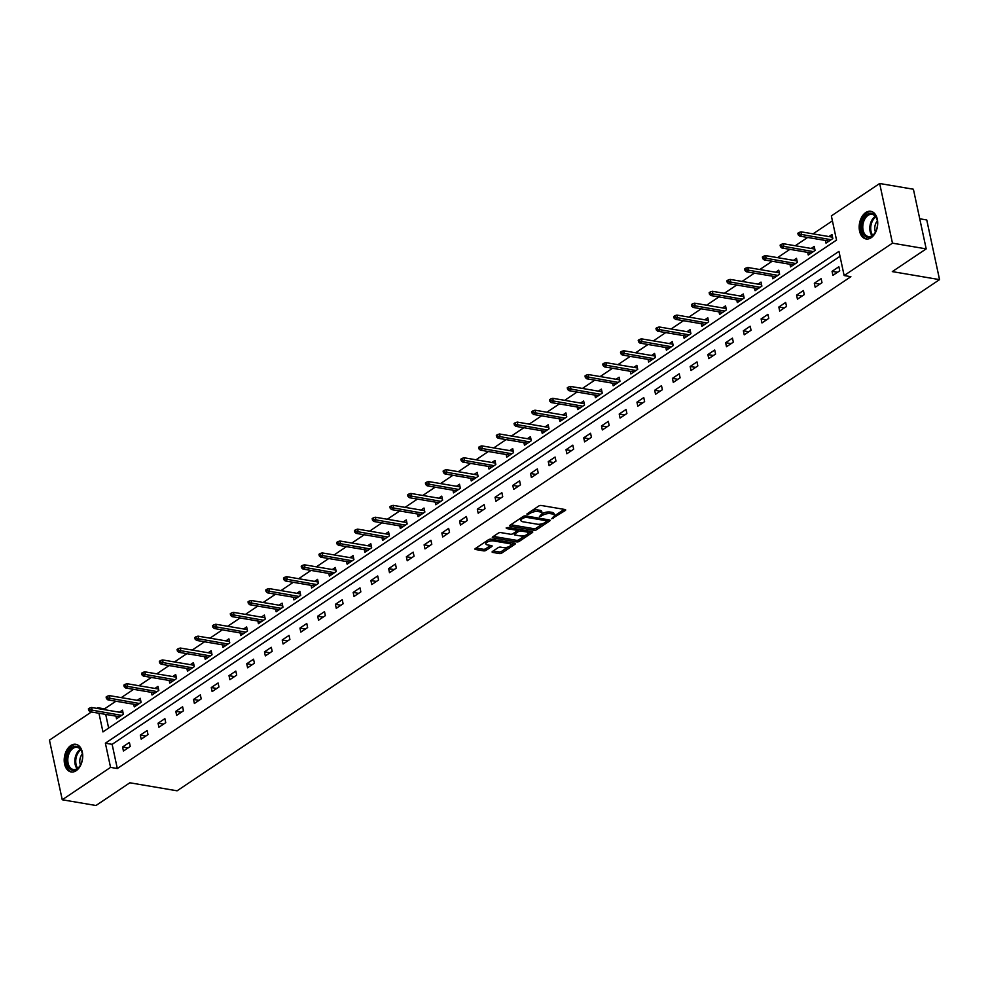 <?xml version="1.0" encoding="UTF-8"?>
<svg xmlns="http://www.w3.org/2000/svg" width="989" height="989" viewBox="0 0 989 989"><rect width="100%" height="100%" fill="white"/><g stroke="black" fill="none" stroke-linecap="round" stroke-linejoin="round"><path stroke-width="1.48" d="M551.726 518.805L565.288 510.497A1.768 0.705 167.9 0 0 565.683 509.904A1.768 0.705 167.9 0 0 565.078 509.52L541.23 505.466A1.768 0.705 167.9 0 0 538.795 505.997L526.939 513.946L527.088 514.626L530.327 513.229A5.65 2.25 167.9 0 1 538.14 511.56L540.118 511.894A5.65 2.25 167.9 0 1 542.071 513.106A5.65 2.25 167.9 0 1 540.785 515.009L539.401 516.715L542.64 515.318A5.65 2.25 167.9 0 1 550.453 513.65L552.443 513.983A5.65 2.25 167.9 0 1 554.396 515.195A5.65 2.25 167.9 0 1 553.111 517.099L551.726 518.805M70.775 745.545A14.031 9.099 99.6 0 1 75.819 744.297A14.031 9.099 99.6 0 1 82.73 755.831A14.031 9.099 99.6 0 1 76.165 770.703A14.031 9.099 99.6 0 1 71.121 771.952A14.031 9.099 99.6 0 1 64.198 760.43A14.031 9.099 99.6 0 1 70.775 745.545M865.746 212.561A14.031 9.099 99.6 0 1 870.79 211.312A14.031 9.099 99.6 0 1 877.713 222.846A14.031 9.099 99.6 0 1 871.136 237.719A14.031 9.099 99.6 0 1 866.092 238.967A14.031 9.099 99.6 0 1 859.169 227.445A14.031 9.099 99.6 0 1 865.746 212.561M492.497 551.442A1.768 0.705 167.9 0 0 492.102 552.035A1.768 0.705 167.9 0 0 492.707 552.418L499.396 553.556A1.768 0.705 167.9 0 0 501.843 553.036L515.009 544.197A1.768 0.705 167.9 0 0 515.405 543.604A1.768 0.705 167.9 0 0 514.799 543.233L490.952 539.178A1.768 0.705 167.9 0 0 488.517 539.697L475.35 548.536A1.768 0.705 167.9 0 0 474.943 549.13A1.768 0.705 167.9 0 0 475.561 549.501L483.633 550.873A1.768 0.705 167.9 0 0 486.081 550.354L491.718 546.571A1.768 0.705 167.9 0 0 492.114 545.977A1.768 0.705 167.9 0 0 491.508 545.607L487.503 544.927A4.722 1.879 167.9 0 1 485.871 543.913A4.722 1.879 167.9 0 1 488.356 541.601A4.722 1.879 167.9 0 1 493.474 540.921L509.162 543.579A4.722 1.879 167.9 0 1 510.794 544.593A4.722 1.879 167.9 0 1 508.309 546.905A4.722 1.879 167.9 0 1 503.191 547.585L500.582 547.14A1.768 0.705 167.9 0 0 498.135 547.671L492.497 551.442L492.707 552.418M98.962 713.254L102.955 731.897L836.533 240.08L831.353 215.899L879.666 183.497L913.403 189.233L926.199 248.882L892.313 271.604L939.55 279.627L177.093 790.804L129.856 782.781L95.982 805.503L62.245 799.767L49.45 740.118L91.421 711.969M926.199 248.882L892.461 243.158L844.136 275.548L838.956 251.367L105.378 743.184L110.558 767.377L62.245 799.767M840.02 256.324L112.128 744.334L117.308 768.527L850.886 276.697L844.136 275.548M117.308 768.527L110.558 767.377M534.109 530.289A1.768 0.705 167.9 0 0 536.545 529.758L549.723 520.931A1.768 0.705 167.9 0 0 550.119 520.338A1.768 0.705 167.9 0 0 549.513 519.954L525.666 515.912A1.768 0.705 167.9 0 0 523.23 516.431L510.052 525.258A1.768 0.705 167.9 0 0 509.656 525.851A1.768 0.705 167.9 0 0 510.262 526.235L534.109 530.289L533.763 528.67A1.768 0.705 167.9 0 0 536.199 528.151L543.27 523.404M532.366 532.564L519.2 541.391A1.768 0.705 167.9 0 1 516.753 541.923L492.905 537.868A1.768 0.705 167.9 0 1 492.299 537.497A1.768 0.705 167.9 0 1 492.707 536.891L498.332 533.12A1.768 0.705 167.9 0 1 500.78 532.589L510.448 534.233A1.768 0.705 167.9 0 0 512.883 533.714L516.629 531.204A1.768 0.705 167.9 0 0 517.024 530.611A1.768 0.705 167.9 0 0 516.419 530.228L506.356 528.522L507.913 527.471L532.156 531.587L532.366 532.564A1.768 0.705 167.9 0 0 532.762 531.971A1.768 0.705 167.9 0 0 532.156 531.587M939.55 279.627L926.755 219.966L919.745 218.779M838.87 266.77L832.058 271.345L832.911 275.375L839.735 270.801L838.87 266.77M821.142 278.663L814.318 283.237L815.183 287.267L822.007 282.693L821.142 278.663M803.402 290.556L796.578 295.13L797.443 299.16L804.267 294.586L803.402 290.556M785.662 302.449L778.838 307.023L779.703 311.053L786.527 306.479L785.662 302.449M767.921 314.341L761.11 318.915L761.975 322.946L768.787 318.371L767.921 314.341M750.194 326.234L743.369 330.808L744.235 334.838L751.059 330.264L750.194 326.234M732.453 338.127L725.629 342.701L726.495 346.731L733.319 342.157L732.453 338.127M714.713 350.007L707.889 354.581L708.754 358.611L715.579 354.05L714.713 350.007M696.985 361.9L690.161 366.474L691.027 370.504L697.838 365.93L696.985 361.9M679.245 373.793L672.421 378.367L673.286 382.397L680.111 377.823L679.245 373.793M661.505 385.685L654.681 390.259L655.546 394.29L662.37 389.715L661.505 385.685M643.765 397.578L636.953 402.152L637.806 406.182L644.63 401.608L643.765 397.578M626.037 409.471L619.213 414.045L620.078 418.075L626.902 413.501L626.037 409.471M608.297 421.363L601.473 425.938L602.338 429.968L609.162 425.394L608.297 421.363M590.557 433.256L583.733 437.83L584.598 441.86L591.422 437.286L590.557 433.256M572.816 445.149L566.005 449.723L566.87 453.753L573.682 449.179L572.816 445.149M555.089 457.042L548.265 461.616L549.13 465.646L555.954 461.072L555.089 457.042M537.348 468.922L530.524 473.496L531.39 477.539L538.214 472.965L537.348 468.922M519.608 480.815L512.784 485.389L513.65 489.419L520.474 484.845L519.608 480.815M501.88 492.707L495.056 497.282L495.922 501.312L502.733 496.738L501.88 492.707M484.14 504.6L477.316 509.174L478.182 513.204L485.006 508.63L484.14 504.6M466.4 516.493L459.576 521.067L460.441 525.097L467.265 520.523L466.4 516.493M448.66 528.386L441.848 532.96L442.701 536.99L449.525 532.416L448.66 528.386M430.932 540.278L424.108 544.852L424.973 548.883L431.797 544.309L430.932 540.278M413.192 552.171L406.368 556.745L407.233 560.775L414.057 556.201L413.192 552.171M395.452 564.064L388.628 568.638L389.493 572.668L396.317 568.094L395.452 564.064M377.711 575.957L370.9 580.531L371.765 584.561L378.577 579.987L377.711 575.957M359.984 587.849L353.16 592.411L354.025 596.454L360.849 591.879L359.984 587.849M342.243 599.73L335.419 604.304L336.285 608.334L343.109 603.76L342.243 599.73M324.503 611.622L317.679 616.196L318.545 620.227L325.369 615.653L324.503 611.622M306.775 623.515L299.951 628.089L300.817 632.119L307.628 627.545L306.775 623.515M289.035 635.408L282.211 639.982L283.077 644.012L289.901 639.438L289.035 635.408M271.295 647.301L264.471 651.875L265.336 655.905L272.16 651.331L271.295 647.301M253.555 659.193L246.743 663.767L247.596 667.798L254.42 663.223L253.555 659.193M235.827 671.086L229.003 675.66L229.868 679.69L236.692 675.116L235.827 671.086M218.087 682.979L211.263 687.553L212.128 691.583L218.952 687.009L218.087 682.979M200.347 694.871L193.523 699.446L194.388 703.476L201.212 698.902L200.347 694.871M182.606 706.764L175.795 711.338L176.66 715.368L183.472 710.794L182.606 706.764M164.879 718.644L158.055 723.219L158.92 727.249L165.744 722.687L164.879 718.644M147.138 730.537L140.314 735.111L141.18 739.142L148.004 734.567L147.138 730.537M129.398 742.43L122.574 747.004L123.44 751.034L130.264 746.46L129.398 742.43M832.417 220.856L813.02 233.861M807.642 237.459L795.28 245.742M789.902 249.352L777.539 257.635M772.162 261.244L759.799 269.527M754.434 273.137L742.071 281.42M736.694 285.03L724.331 293.313M718.954 296.923L706.591 305.205M701.226 308.803L688.863 317.098M683.486 320.696L671.123 328.991M665.745 332.588L653.383 340.884M648.005 344.481L635.643 352.776M630.277 356.374L617.915 364.669M612.537 368.267L600.175 376.549M594.797 380.159L582.434 388.442M577.057 392.052L564.694 400.335M559.329 403.945L546.966 412.228M541.589 415.837L529.226 424.12M523.849 427.73L511.486 436.013M506.108 439.611L493.758 447.906M488.381 451.503L476.018 459.798M470.64 463.396L458.278 471.691M452.9 475.289L440.538 483.584M435.172 487.181L422.81 495.464M417.432 499.074L405.07 507.357M399.692 510.967L387.329 519.25M381.952 522.86L369.589 531.142M364.224 534.752L351.861 543.035M346.484 546.645L334.121 554.928M328.744 558.525L316.381 566.821M311.003 570.418L298.653 578.713M293.276 582.311L280.913 590.606M275.535 594.204L263.173 602.499M257.795 606.096L245.433 614.379M240.067 617.989L227.705 626.272M222.327 629.882L209.965 638.165M204.587 641.774L192.225 650.057M186.847 653.667L174.484 661.95M169.119 665.56L156.757 673.843M151.379 677.44L139.016 685.736M133.639 689.333L121.276 697.628M115.898 701.226L104.525 708.866L104.698 709.719M105.712 714.404L108.642 728.089M825.432 240.488L826 243.133L832.825 238.559L831.959 234.529L828.93 236.556M807.704 252.368L808.273 255.026L815.084 250.452L814.219 246.409L811.19 248.449M789.964 264.261L790.532 266.906L797.357 262.332L796.491 258.302L793.45 260.342M772.224 276.154L772.792 278.799L779.616 274.225L778.751 270.195L775.722 272.235M754.483 288.046L755.052 290.692L761.876 286.118L761.011 282.088L757.982 284.127M736.756 299.939L737.324 302.585L744.136 298.01L743.283 293.98L740.242 296.02M719.015 311.832L719.584 314.477L726.408 309.903L725.543 305.873L722.502 307.913M701.275 323.724L701.844 326.37L708.668 321.796L707.803 317.766L704.774 319.793M683.547 335.617L684.104 338.263L690.928 333.689L690.062 329.658L687.034 331.686M665.807 347.51L666.376 350.155L673.2 345.581L672.335 341.551L669.293 343.579M648.067 359.403L648.636 362.048L655.46 357.474L654.594 353.444L651.553 355.471M630.327 371.283L630.895 373.941L637.72 369.367L636.854 365.337L633.825 367.364M612.599 383.176L613.168 385.821L619.979 381.247L619.114 377.217L616.085 379.257M594.859 395.068L595.427 397.714L602.252 393.14L601.386 389.11L598.345 391.149M577.119 406.961L577.687 409.607L584.511 405.033L583.646 401.002L580.605 403.042M559.378 418.854L559.947 421.499L566.771 416.925L565.906 412.895L562.877 414.935M541.651 430.747L542.219 433.392L549.031 428.818L548.178 424.788L545.137 426.828M523.91 442.639L524.479 445.285L531.303 440.711L530.438 436.681L527.397 438.72M506.17 454.532L506.739 457.178L513.563 452.603L512.698 448.573L509.669 450.601M488.442 466.425L488.999 469.07L495.823 464.496L494.957 460.466L491.929 462.493M470.702 478.317L471.271 480.963L478.095 476.389L477.23 472.359L474.188 474.386M452.962 490.21L453.531 492.856L460.355 488.282L459.489 484.251L456.448 486.279M435.222 502.091L435.79 504.736L442.615 500.174L441.749 496.132L438.72 498.172M417.494 513.983L418.063 516.629L424.874 512.055L424.009 508.025L420.98 510.064M399.754 525.876L400.322 528.522L407.147 523.947L406.281 519.917L403.24 521.957M382.014 537.769L382.582 540.414L389.406 535.84L388.541 531.81L385.5 533.85M364.273 549.661L364.842 552.307L371.666 547.733L370.801 543.703L367.772 545.743M346.546 561.554L347.114 564.2L353.926 559.626L353.073 555.595L350.032 557.635M328.805 573.447L329.374 576.093L336.198 571.518L335.333 567.488L332.292 569.516M311.065 585.34L311.634 587.985L318.458 583.411L317.593 579.381L314.564 581.408M293.337 597.232L293.894 599.878L300.718 595.304L299.852 591.274L296.824 593.301M275.597 609.125L276.166 611.771L282.978 607.197L282.125 603.166L279.083 605.194M257.857 621.005L258.426 623.663L265.25 619.089L264.384 615.047L261.343 617.087M240.117 632.898L240.686 635.544L247.51 630.97L246.644 626.939L243.615 628.979M222.389 644.791L222.945 647.436L229.769 642.862L228.904 638.832L225.875 640.872M204.649 656.684L205.218 659.329L212.042 654.755L211.176 650.725L208.135 652.765M186.909 668.576L187.477 671.222L194.301 666.648L193.436 662.618L190.395 664.657M169.168 680.469L169.737 683.115L176.561 678.541L175.696 674.51L172.667 676.55M151.441 692.362L152.009 695.007L158.821 690.433L157.956 686.403L154.927 688.443M133.7 704.255L134.269 706.9L141.093 702.326L140.228 698.296L137.187 700.323M115.96 716.147L116.529 718.793L123.353 714.219L122.488 710.189L119.459 712.216M879.666 183.497L892.461 243.158M96.798 708.371L97.775 707.716L97.948 708.569M104.525 708.866L97.775 707.716M112.128 744.334L105.378 743.184M832.058 271.345L837.535 272.272M814.318 283.237L819.807 284.164M796.578 295.13L802.067 296.057M778.838 307.023L784.326 307.95M761.11 318.915L766.586 319.843M743.369 330.808L748.858 331.735M725.629 342.701L731.118 343.628M707.889 354.581L713.378 355.521M690.161 366.474L695.65 367.413M672.421 378.367L677.91 379.306M654.681 390.259L660.17 391.199M636.953 402.152L642.43 403.079M619.213 414.045L624.702 414.972M601.473 425.938L606.962 426.865M583.733 437.83L589.221 438.757M566.005 449.723L571.481 450.65M548.265 461.616L553.753 462.543M530.524 473.496L536.013 474.436M512.784 485.389L518.273 486.328M495.056 497.282L500.545 498.221M477.316 509.174L482.805 510.114M459.576 521.067L465.065 521.994M441.848 532.96L447.325 533.887M424.108 544.852L429.597 545.78M406.368 556.745L411.857 557.672M388.628 568.638L394.117 569.565M370.9 580.531L376.376 581.458M353.16 592.411L358.648 593.351M335.419 604.304L340.908 605.243M317.679 616.196L323.168 617.136M299.951 628.089L305.44 629.029M282.211 639.982L287.7 640.909M264.471 651.875L269.96 652.802M246.743 663.767L252.22 664.695M229.003 675.66L234.492 676.587M211.263 687.553L216.752 688.48M193.523 699.446L199.012 700.373M175.795 711.338L181.271 712.265M158.055 723.219L163.544 724.158M140.314 735.111L145.803 736.051M122.574 747.004L128.063 747.944M554.396 515.195L554.05 513.588A5.65 2.25 167.9 0 0 552.097 512.376L552.443 513.983M541.848 514.008L542.293 513.711A5.65 2.25 167.9 0 1 550.107 512.03L552.097 512.376M542.071 513.106L541.725 511.486A5.65 2.25 167.9 0 0 539.771 510.287L540.118 511.894M531.723 510.732A5.65 2.25 167.9 0 1 537.793 509.941L539.771 510.287M554.174 516.097L564.212 509.372M510.794 524.763L533.763 528.67M546.905 520.968L548.635 519.806M546.633 521.438L546.484 520.758L525.555 517.198L522.229 518.656A5.65 2.25 167.9 0 0 520.956 520.56A5.65 2.25 167.9 0 0 522.897 521.772L537.212 524.195A5.65 2.25 167.9 0 0 545.013 522.526L546.633 521.438M520.832 518.038A5.65 2.25 167.9 0 0 520.61 518.941L520.956 520.56M531.291 531.452L527.891 533.726M525.592 535.272L518.854 539.784L519.2 541.391M493.437 536.409L516.406 540.303A1.768 0.705 167.9 0 0 518.854 539.784M516.678 529.004A1.768 0.705 167.9 0 0 516.678 528.967L517.024 530.611M520.486 535.939A4.722 1.879 167.9 0 0 525.604 535.259A4.722 1.879 167.9 0 0 528.089 532.947A4.722 1.879 167.9 0 0 526.457 531.934L520.919 530.994A1.768 0.705 167.9 0 0 518.483 531.526L514.737 534.023A1.768 0.705 167.9 0 0 514.342 534.629A1.768 0.705 167.9 0 0 514.948 535L520.486 535.939M528.089 532.947L527.743 531.34A4.722 1.879 167.9 0 0 527.335 530.772M519.398 529.424A1.768 0.705 167.9 0 0 518.137 529.906L518.483 531.526M517.037 530.648L518.137 529.906M513.996 532.972A1.768 0.705 167.9 0 0 513.996 533.009L514.342 534.629M510.794 544.593L510.448 542.986A4.722 1.879 167.9 0 0 510.052 542.417M491.323 539.24A4.722 1.879 167.9 0 0 488.207 539.907M485.661 541.613A4.722 1.879 167.9 0 0 485.525 542.293L485.871 543.913M476.08 548.042L483.287 549.266A1.768 0.705 167.9 0 0 485.735 548.747L490.631 545.458M493.239 550.947L499.049 551.936A1.768 0.705 167.9 0 0 501.497 551.417L508.111 546.991M510.658 545.273L513.934 543.085M798.988 232.477L797.851 233.243L798.197 234.85L799.335 234.084L798.988 232.477L801.053 231.822L801.683 234.727L799.631 236.099L829.042 241.093M799.335 234.084L831.081 239.721M801.053 231.822L832.528 237.175M799.631 236.099L798.197 234.85M864.04 235.221A12.14 7.875 99.6 0 1 863.669 218.47A12.14 7.875 99.6 0 1 875.005 215.429A12.14 7.875 99.6 0 1 877.194 220.176A12.14 7.875 99.6 0 1 875.067 232.712A12.14 7.875 99.6 0 1 864.04 235.221M877.243 220.436A11.238 7.294 -80.4 0 0 875.265 216.282A11.238 7.294 -80.4 0 0 872.075 214.366A11.238 7.294 -80.4 0 0 863.694 221.536A11.238 7.294 -80.4 0 0 865.128 234.603A11.238 7.294 -80.4 0 0 868.317 236.519A11.238 7.294 -80.4 0 0 875.203 232.489M877.342 220.955A7.999 5.192 -80.4 0 0 875.463 232.032M871.791 211.572A13.933 9.037 -80.4 0 0 861.444 220.535A13.933 9.037 -80.4 0 0 863.224 236.692A13.933 9.037 -80.4 0 0 867.118 239.054M72.209 747.424A12.14 7.875 99.6 0 1 82.223 753.161A12.14 7.875 99.6 0 1 80.097 765.696A12.14 7.875 99.6 0 1 76.882 769.195A12.14 7.875 99.6 0 1 66.869 763.459A12.14 7.875 99.6 0 1 72.209 747.424M82.272 753.42A11.238 7.294 -80.4 0 0 77.105 747.35A11.238 7.294 -80.4 0 0 73.062 748.352A11.238 7.294 -80.4 0 0 67.796 760.269A11.238 7.294 -80.4 0 0 73.334 769.504A11.238 7.294 -80.4 0 0 77.377 768.502A11.238 7.294 -80.4 0 0 80.22 765.474M76.821 744.556A13.933 9.037 -80.4 0 0 71.863 745.817A13.933 9.037 -80.4 0 0 65.336 760.541A13.933 9.037 -80.4 0 0 72.148 772.038M82.371 753.939A7.999 5.192 -80.4 0 0 80.492 765.016M781.248 244.37L780.111 245.136L780.457 246.743L781.594 245.977L781.248 244.37L783.325 243.714L783.943 246.62L781.891 247.992L811.301 252.986M781.594 245.977L813.354 251.614M783.325 243.714L814.788 249.067M781.891 247.992L780.457 246.743M763.508 256.262L762.371 257.016L762.717 258.636L763.854 257.869L763.508 256.262L765.585 255.607L766.203 258.512L764.163 259.884L793.561 264.879M763.854 257.869L795.613 263.507M765.585 255.607L797.06 260.948M764.163 259.884L762.717 258.636M745.78 268.155L744.643 268.909L744.989 270.529L746.126 269.762L745.78 268.155L747.845 267.5L748.475 270.405L746.423 271.777L775.833 276.772M746.126 269.762L777.873 275.399M747.845 267.5L779.32 272.84M746.423 271.777L744.989 270.529M728.04 280.048L726.903 280.802L727.249 282.421L728.386 281.655L728.04 280.048L730.105 279.393L730.735 282.298L728.683 283.67L758.093 288.664M728.386 281.655L760.133 287.292M730.105 279.393L761.579 284.733M728.683 283.67L727.249 282.421M710.3 291.94L709.162 292.695L709.509 294.314L710.646 293.548L710.3 291.94L712.377 291.285L712.995 294.19L710.955 295.563L740.353 300.557M710.646 293.548L742.405 299.185M712.377 291.285L743.839 296.626M710.955 295.563L709.509 294.314M692.56 303.821L691.435 304.587L691.768 306.207L692.906 305.44L692.56 303.821L694.637 303.178L695.255 306.071L693.215 307.443L722.613 312.437M692.906 305.44L724.665 311.065M694.637 303.178L726.111 308.519M693.215 307.443L691.768 306.207M674.832 315.714L673.694 316.48L674.041 318.087L675.178 317.333L674.832 315.714L676.896 315.071L677.527 317.964L675.475 319.336L704.885 324.33M675.178 317.333L706.925 322.958M676.896 315.071L708.371 320.411M675.475 319.336L674.041 318.087M657.092 327.606L655.954 328.373L656.3 329.98L657.438 329.226L657.092 327.606L659.169 326.963L659.787 329.856L657.734 331.228L687.145 336.223M657.438 329.226L689.185 334.851M659.169 326.963L690.631 332.304M657.734 331.228L656.3 329.98M639.351 339.499L638.214 340.265L638.56 341.873L639.698 341.118L639.351 339.499L641.428 338.844L642.046 341.749L640.007 343.121L669.405 348.116M639.698 341.118L671.457 346.743M641.428 338.844L672.903 344.197M640.007 343.121L638.56 341.873M621.624 351.392L620.486 352.158L620.832 353.765L621.97 352.999L621.624 351.392L623.688 350.736L624.306 353.642L622.266 355.014L651.664 360.008M621.97 352.999L653.717 358.636M623.688 350.736L655.163 356.089M622.266 355.014L620.832 353.765M603.883 363.284L602.746 364.051L603.092 365.658L604.23 364.892L603.883 363.284L605.948 362.629L606.578 365.534L604.526 366.907L633.937 371.901M604.23 364.892L635.976 370.529M605.948 362.629L637.423 367.982M604.526 366.907L603.092 365.658M586.143 375.177L585.006 375.944L585.352 377.551L586.489 376.784L586.143 375.177L588.22 374.522L588.838 377.427L586.786 378.799L616.196 383.794M586.489 376.784L618.249 382.422M588.22 374.522L619.683 379.875M586.786 378.799L585.352 377.551M568.403 387.07L567.266 387.824L567.612 389.443L568.749 388.677L568.403 387.07L570.48 386.415L571.098 389.32L569.058 390.692L598.456 395.687M568.749 388.677L600.508 394.314M570.48 386.415L601.955 391.755M569.058 390.692L567.612 389.443M550.675 398.963L549.538 399.717L549.884 401.336L551.021 400.57L550.675 398.963L552.74 398.307L553.37 401.213L551.318 402.585L580.728 407.579M551.021 400.57L582.768 406.207M552.74 398.307L584.215 403.648M551.318 402.585L549.884 401.336M532.935 410.855L531.798 411.609L532.144 413.229L533.281 412.462L532.935 410.855L535 410.2L535.63 413.105L533.578 414.478L562.988 419.472M533.281 412.462L565.028 418.1M535 410.2L566.474 415.541M533.578 414.478L532.144 413.229M515.195 422.736L514.057 423.502L514.404 425.122L515.541 424.355L515.195 422.736L517.272 422.093L517.89 424.998L515.85 426.358L545.248 431.352M515.541 424.355L547.3 429.992M517.272 422.093L548.734 427.433M515.85 426.358L514.404 425.122M497.455 434.628L496.33 435.395L496.663 437.002L497.801 436.248L497.455 434.628L499.532 433.986L500.15 436.878L498.11 438.251L527.508 443.245M497.801 436.248L529.56 441.873M499.532 433.986L531.006 439.326M498.11 438.251L496.663 437.002M479.727 446.521L478.589 447.288L478.936 448.895L480.073 448.141L479.727 446.521L481.791 445.878L482.422 448.771L480.37 450.143L509.78 455.138M480.073 448.141L511.82 453.766M481.791 445.878L513.266 451.219M480.37 450.143L478.936 448.895M461.987 458.414L460.849 459.18L461.195 460.787L462.333 460.033L461.987 458.414L464.064 457.759L464.682 460.664L462.629 462.036L492.04 467.031M462.333 460.033L494.08 465.658M464.064 457.759L495.526 463.112M462.629 462.036L461.195 460.787M444.246 470.307L443.109 471.073L443.455 472.68L444.593 471.926L444.246 470.307L446.323 469.651L446.941 472.557L444.902 473.929L474.3 478.923M444.593 471.926L476.352 477.551M446.323 469.651L477.798 475.004M444.902 473.929L443.455 472.68M426.519 482.199L425.381 482.966L425.727 484.573L426.865 483.806L426.519 482.199L428.583 481.544L429.201 484.449L427.161 485.822L456.559 490.816M426.865 483.806L458.612 489.444M428.583 481.544L460.058 486.897M427.161 485.822L425.727 484.573M408.778 494.092L407.641 494.859L407.987 496.466L409.125 495.699L408.778 494.092L410.843 493.437L411.473 496.342L409.421 497.714L438.832 502.709M409.125 495.699L440.871 501.336M410.843 493.437L442.318 498.79M409.421 497.714L407.987 496.466M391.038 505.985L389.901 506.739L390.247 508.358L391.384 507.592L391.038 505.985L393.115 505.33L393.733 508.235L391.681 509.607L421.091 514.601M391.384 507.592L423.144 513.229M393.115 505.33L424.578 510.67M391.681 509.607L390.247 508.358M373.298 517.877L372.161 518.632L372.507 520.251L373.644 519.485L373.298 517.877L375.375 517.222L375.993 520.127L373.953 521.5L403.351 526.494M373.644 519.485L405.403 525.122M375.375 517.222L406.85 522.563M373.953 521.5L372.507 520.251M355.57 529.77L354.433 530.524L354.779 532.144L355.916 531.377L355.57 529.77L357.635 529.115L358.253 532.02L356.213 533.392L385.623 538.387M355.916 531.377L387.663 537.015M357.635 529.115L389.11 534.456M356.213 533.392L354.779 532.144M337.83 541.663L336.693 542.417L337.039 544.037L338.176 543.27L337.83 541.663L339.895 541.008L340.525 543.913L338.473 545.285L367.883 550.28M338.176 543.27L369.923 548.907M339.895 541.008L371.37 546.348M338.473 545.285L337.039 544.037M320.09 553.543L318.953 554.31L319.299 555.917L320.436 555.163L320.09 553.543L322.167 552.9L322.785 555.793L320.733 557.166L350.143 562.16M320.436 555.163L352.195 560.788M322.167 552.9L353.629 558.241M320.733 557.166L319.299 555.917M302.35 565.436L301.212 566.202L301.558 567.81L302.696 567.056L302.35 565.436L304.427 564.793L305.045 567.686L303.005 569.058L332.403 574.053M302.696 567.056L334.455 572.68M304.427 564.793L335.901 570.134M303.005 569.058L301.558 567.81M284.622 577.329L283.484 578.095L283.831 579.702L284.968 578.948L284.622 577.329L286.686 576.674L287.317 579.579L285.265 580.951L314.675 585.945M284.968 578.948L316.715 584.573M286.686 576.674L318.161 582.027M285.265 580.951L283.831 579.702M266.882 589.221L265.744 589.988L266.09 591.595L267.228 590.841L266.882 589.221L268.959 588.566L269.577 591.471L267.525 592.844L296.935 597.838M267.228 590.841L298.975 596.466M268.959 588.566L300.421 593.919M267.525 592.844L266.09 591.595M249.141 601.114L248.004 601.881L248.35 603.488L249.488 602.721L249.141 601.114L251.218 600.459L251.836 603.364L249.797 604.736L279.195 609.731M249.488 602.721L281.247 608.359M251.218 600.459L282.681 605.812M249.797 604.736L248.35 603.488M231.414 613.007L230.276 613.773L230.622 615.381L231.76 614.614L231.414 613.007L233.478 612.352L234.096 615.257L232.056 616.629L261.455 621.624M231.76 614.614L263.507 620.251M233.478 612.352L264.953 617.705M232.056 616.629L230.622 615.381M213.673 624.9L212.536 625.654L212.882 627.273L214.02 626.507L213.673 624.9L215.738 624.244L216.368 627.15L214.316 628.522L243.727 633.516M214.02 626.507L245.767 632.144M215.738 624.244L247.213 629.585M214.316 628.522L212.882 627.273M195.933 636.792L194.796 637.546L195.142 639.166L196.279 638.399L195.933 636.792L198.01 636.137L198.628 639.042L196.576 640.415L225.987 645.409M196.279 638.399L228.039 644.037M198.01 636.137L229.473 641.478M196.576 640.415L195.142 639.166M178.193 648.685L177.056 649.439L177.402 651.059L178.539 650.292L178.193 648.685L180.27 648.03L180.888 650.935L178.848 652.307L208.246 657.302M178.539 650.292L210.298 655.93M180.27 648.03L211.745 653.37M178.848 652.307L177.402 651.059M160.465 660.578L159.328 661.332L159.674 662.951L160.811 662.185L160.465 660.578L162.53 659.923L163.148 662.828L161.108 664.2L190.518 669.194M160.811 662.185L192.558 667.822M162.53 659.923L194.005 665.263M161.108 664.2L159.674 662.951M142.725 672.458L141.588 673.225L141.934 674.844L143.071 674.078L142.725 672.458L144.79 671.815L145.42 674.708L143.368 676.08L172.778 681.075M143.071 674.078L174.818 679.703M144.79 671.815L176.265 677.156M143.368 676.08L141.934 674.844M124.985 684.351L123.848 685.117L124.194 686.725L125.331 685.97L124.985 684.351L127.062 683.708L127.68 686.601L125.628 687.973L155.038 692.968M125.331 685.97L157.09 691.595M127.062 683.708L158.524 689.049M125.628 687.973L124.194 686.725M107.245 696.244L106.107 697.01L106.453 698.617L107.591 697.863L107.245 696.244L109.322 695.601L109.94 698.494L107.9 699.866L137.298 704.86M107.591 697.863L139.35 703.488M109.322 695.601L140.797 700.941M107.9 699.866L106.453 698.617M89.517 708.136L88.38 708.903L88.726 710.51L89.863 709.756L89.517 708.136L91.581 707.481L92.212 710.386L90.16 711.759L119.57 716.753M89.863 709.756L121.61 715.381M91.581 707.481L123.056 712.834M90.16 711.759L88.726 710.51M553.135 517.086L553.432 518.446M528.497 512.895L528.794 514.255M540.822 514.985L541.107 516.357M550.107 512.03L550.453 513.65M542.293 513.711L542.64 515.318M537.793 509.941L538.14 511.56M530.03 511.869L530.327 513.229M565.078 509.52L565.288 510.497M510.052 525.258L510.262 526.235M549.513 519.954L549.723 520.931M536.199 528.151L536.545 529.758M546.2 519.398L546.484 520.758M525.27 515.875L525.555 517.198M523.564 516.246L523.849 517.568M521.945 517.296L522.229 518.656M516.406 540.303L516.753 541.923M492.707 536.891L492.905 537.868M516.122 528.868L516.419 530.228M506.207 527.842L506.356 528.522M526.16 530.574L526.457 531.934M520.634 529.634L520.919 530.994M514.453 532.663L514.737 534.023M508.878 542.219L509.162 543.579M493.177 539.561L493.474 540.921M491.508 545.607L491.718 546.571M485.735 548.747L486.081 550.354M483.287 549.266L483.633 550.873M475.35 548.536L475.561 549.501M514.799 543.233L515.009 544.197M501.497 551.417L501.843 553.036M499.049 551.936L499.396 553.556M872.075 235.703A11.238 7.294 99.6 0 1 870.048 225.418A11.238 7.294 99.6 0 1 875.352 216.368M875.809 216.999A10.867 7.047 -80.4 0 0 872.706 235.271M77.093 768.688A11.238 7.294 99.6 0 1 80.097 749.538A11.238 7.294 99.6 0 1 80.381 749.365M80.838 749.983A10.867 7.047 -80.4 0 0 80.826 749.983A10.867 7.047 -80.4 0 0 77.735 768.255M546.583 519.46L546.917 521.018"/></g></svg>
